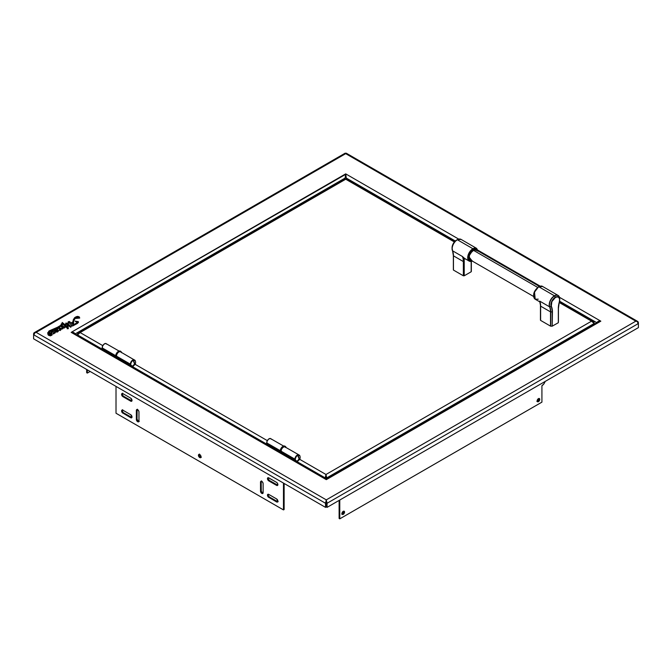 <?xml version="1.0" encoding="UTF-8"?>
<svg xmlns="http://www.w3.org/2000/svg" width="672" height="672" viewBox="0 0 672 672"><rect width="100%" height="100%" fill="white"/><g stroke="black" fill="none" stroke-linecap="round" stroke-linejoin="round"><path stroke-width="1.01" d="M268.271 477.683L276.578 482.37L277.502 483.336L277.78 485.142L276.578 485.377L268.766 480.866L267.464 478.607L268.271 477.683A1.84 1.067 -120 0 0 269.43 480.48L268.766 480.866A1.84 1.067 60 0 1 267.565 479.237A1.84 1.067 60 0 1 267.842 477.767A1.84 1.067 60 0 1 268.766 477.859L276.578 482.37A1.84 1.067 60 0 1 277.88 484.621A1.84 1.067 60 0 1 277.502 485.47A1.84 1.067 60 0 1 276.578 485.377L277.25 484.991A1.84 1.067 -120 0 0 277.771 485.167M130.712 398.152L132.014 400.411A1.84 1.067 60 0 1 131.636 401.251A1.84 1.067 60 0 1 130.712 401.159L131.376 400.772A1.84 1.067 -120 0 0 131.905 400.949L130.712 401.159L122.9 396.648A1.84 1.067 60 0 1 121.691 395.027A1.84 1.067 60 0 1 121.976 393.548A1.84 1.067 60 0 1 122.9 393.641L130.712 398.152A1.84 1.067 60 0 1 132.014 400.411L131.914 400.924M198.433 455.314A1.84 1.067 60 0 1 198.82 454.465A1.84 1.067 60 0 1 200.239 454.961A1.84 1.067 60 0 1 201.037 456.817A1.84 1.067 60 0 1 200.659 457.657A1.84 1.067 60 0 1 199.24 457.162A1.84 1.067 60 0 1 198.433 455.314L199.24 454.381L200.239 454.961L200.945 456.179L200.659 457.657L199.24 457.162L198.433 455.314M200.903 457.355L199.483 456.212L199.206 454.406A1.84 1.067 -120 0 0 199.105 454.927A1.84 1.067 -120 0 0 200.928 457.355M268.237 494.231A1.84 1.067 -120 0 0 269.43 497.036L268.766 497.414A1.84 1.067 60 0 1 267.565 495.793A1.84 1.067 60 0 1 267.842 494.323A1.84 1.067 60 0 1 268.766 494.407L276.578 498.918A1.84 1.067 60 0 1 277.88 501.178A1.84 1.067 60 0 1 277.502 502.018A1.84 1.067 60 0 1 276.578 501.934L277.25 501.547A1.84 1.067 -120 0 0 277.771 501.724M130.712 414.708L132.014 416.959L131.636 417.808L130.712 417.715L122.396 412.801L121.598 410.945L122.396 410.021A1.84 1.067 -120 0 0 123.564 412.818L122.9 413.204A1.84 1.067 60 0 1 121.691 411.583A1.84 1.067 60 0 1 121.976 410.105A1.84 1.067 60 0 1 122.9 410.197L130.712 414.708A1.84 1.067 60 0 1 132.014 416.959A1.84 1.067 60 0 1 131.636 417.808A1.84 1.067 60 0 1 130.712 417.715L131.376 417.329A1.84 1.067 -120 0 0 131.905 417.505M537.264 401.419A1.84 1.067 120 0 0 539.087 398.992A1.84 1.067 120 0 0 538.978 398.446L539.759 399.378L539.087 398.992L538.289 400.848L537.289 401.419M537.155 400.882A1.84 1.067 -60 0 1 537.953 399.025A1.84 1.067 -60 0 1 539.372 398.53A1.84 1.067 -60 0 1 539.759 399.378L538.952 401.226L537.533 401.722L537.155 400.882L537.953 399.025L539.372 398.53L539.759 399.378A1.84 1.067 -60 0 1 538.952 401.226A1.84 1.067 -60 0 1 537.533 401.722A1.84 1.067 -60 0 1 537.155 400.882M342.065 514.122A1.84 1.067 120 0 0 343.888 511.686A1.84 1.067 120 0 0 343.778 511.148L344.173 511.232A1.84 1.067 -60 0 1 344.56 512.072L343.888 511.686L344.56 512.072A1.84 1.067 -60 0 1 343.753 513.929A1.84 1.067 -60 0 1 342.334 514.424A1.84 1.067 -60 0 1 341.956 513.576A1.84 1.067 -60 0 1 342.754 511.728A1.84 1.067 -60 0 1 344.173 511.232L344.173 513.358L342.334 514.424L342.048 512.946L343.753 511.148M48.762 333.572L50.173 335.118L51.198 335.059L50.324 333.463L48.863 333.245C48.854 334.454 49.627 335.059 51.198 335.059C51.265 333.866 50.484 333.262 48.863 333.245L48.745 333.488M68.292 328.717L68.242 328.129A3.511 2.033 180 0 1 68.267 328.23M326.399 502.891L326.399 506.982L327.062 507.368L327.062 503.278L326.399 502.891L326.038 500.489L326.399 506.982L327.062 507.368L327.062 503.278L326.399 502.891M33.6 334.732L33.6 338.822L325.534 507.368L33.6 338.822L33.6 333.85L34.264 334.228L33.6 333.85L34.448 332.564L36.17 332.363L345.702 153.653L635.83 321.166L326.298 499.867L327.062 503.278L638.4 323.526C638.215 322.283 637.358 321.493 635.83 321.166L326.298 499.867L36.17 332.363L35.095 332.724L33.6 334.732L325.534 503.278L325.534 507.368L326.206 506.982L326.206 502.891L325.534 503.278L325.534 507.368L326.206 506.982L326.298 499.867L36.17 332.363C34.642 332.153 33.785 332.648 33.6 333.85L33.6 334.732L325.534 503.278L326.298 499.867L327.062 503.278L638.4 323.526L638.4 322.644L637.736 323.03M57.935 330.834L55.112 330.968L58.372 331.019M59.338 330.128L60.136 330.548L61.211 329.398M70.812 327.012L71.593 325.71L70.862 327.155L68.502 325.492L67.166 326.264L68.3 327.928L68.048 328.524L67.334 328.112M67.2 328.801L67.486 328.104M65.881 327.306L65.285 326.878M61.74 326.113L61.244 326.558M54.709 330.582L56.263 329.49L56.927 329.944M56.532 331.657L56.028 331.716M55.154 332.573L53.466 333.976L55.314 332.38L54.541 331.153L55.222 332.783L53.483 333.866M62.656 324.005L61.244 325.786L58.724 327.289L61.16 328.532L61.009 329.742L59.808 330.473L60.362 330.431M65.696 324.568L65.974 324.517A4.166 2.411 180 0 1 66.116 324.005L68.359 325.525L66.116 323.845A4.166 2.411 0 0 0 65.974 324.358L65.621 324.366A7.577 4.376 180 0 1 65.99 322.997L67.83 323.744A15.574 8.996 180 0 1 68.275 321.787L69.334 321.485L71.114 322.938L72.845 321.938L73.315 319.704L74.693 317.621L77.759 316.378L79.363 316.957L79.649 318.091L74.995 318.461L73.466 321.905M72.878 322.224L71.324 323.123A44.327 25.595 180 0 1 73.114 324.92A22.193 12.81 0 0 0 72.979 323.324A16.481 9.517 180 0 1 72.878 322.224L72.853 322.392A16.481 9.517 0 0 0 72.979 323.484A22.193 12.81 180 0 1 73.114 324.836M73.802 324.702L73.466 321.829L74.945 318.335L79.363 318.091L78.817 317.352L77.448 317.184L74.155 319.158L73.483 321.527L73.794 324.878L77.456 322.417L76.835 321.56L75.239 321.233L77.498 322.224L73.802 324.778M77.49 322.308L75.239 321.233L78.221 321.586L78.28 322.585L72.534 325.895L78.506 322.064L75.499 321.082M78.498 322.14L72.534 326.054L69.107 322.61A0.764 0.445 0 0 0 68.897 322.476L67.973 323.862L70.77 326.222L67.973 323.862M68.225 327.474L68.048 328.684L67.2 328.196C67.88 327.692 67.578 327.264 66.301 326.92L66.301 326.76C67.578 327.104 67.88 327.524 67.2 328.037L67.486 327.34L66.301 326.76L65.654 327.13L66.116 326.659L65.285 326.113L64.436 327.97L65.285 326.113L64.436 327.97L63.302 327.524L64.369 327.894L63.302 327.524L62.916 328.709L62.076 328.793L61.858 327.432L62.605 328.012L62.924 327.197L61.387 325.987L62 325.315L64.285 327.104L65.15 325.996L62.656 323.87L58.724 327.289M67.628 327.566L67.2 328.037M65.15 326.164L62.656 324.038L58.724 327.449L61.244 325.945L62.63 324.257M48.964 332.758L48.258 332.153L58.12 327.566L48.695 331.59L48.258 332.186L48.964 332.758L51.215 332.9L52.307 330.918L54.214 330.943C52.248 330.683 51.24 331.338 51.215 332.9M59.808 330.473L59.304 329.986L59.732 328.356L58.716 328.154L57.498 329.171L57.826 327.852L48.275 332.228L50.845 330.574L58.12 327.726M53.155 333.463L53.466 333.816L53.256 333.203L54.029 333.371L54.676 332.665L52.584 331.624L51.4 333.01L52.198 334.58L51.022 335.588L49.61 335.622L48.065 334.706L48.031 333.472L47.863 334.051L52.256 334.236L51.4 333.01M52.248 334.32L47.863 334.135M61.95 324.668L61.11 324.198L61.614 323.736L62.345 323.593L61.102 324.181L61.967 324.576L47.796 333.085L48.997 330.96L60.11 326.105L61.95 324.668L61.135 324.257M48.149 333.304L47.586 332.884M66.982 326.155L62.177 322.451L66.982 326.155L68.359 325.366L66.394 323.803L68.359 325.366M48.762 333.732L49.921 333.371L51.274 334.925M48.863 333.245L48.863 333.413C50.484 333.421 51.265 334.026 51.198 335.219M70.77 326.222L71.593 325.71L70.862 326.995M54.214 330.943L55.432 329.104L56.608 328.751L56.935 329.557L55.062 330.128L58.052 330.086L58.078 331.439L57.002 332.035L56.381 331.456L57.91 330.809L54.541 331.153M62.345 323.593L62.177 322.451M60.119 329.776L60.564 329.196L60.052 328.608L60.119 329.776M79.64 318.1L79.64 318.1C78.7 316.033 76.986 315.932 74.516 317.789L72.845 321.997M339.116 500.413L339.116 518.456L339.78 518.843L339.78 500.027L339.78 518.843L339.116 518.456L339.116 500.413M541.926 402.133L339.78 518.843L541.926 402.133L541.926 385.703L541.926 402.133M545.101 381.486A4.914 2.839 -60 0 1 541.926 385.703L543.858 383.914L545.135 381.377M343.787 511.174L343.51 512.971L342.586 513.946M598.055 321.964L326.718 478.615L326.298 479.657L600.827 321.166L597.484 322.375M86.663 372.7L86.663 369.449L86.663 372.7L87.326 373.086L86.663 372.7M87.326 369.835L87.326 373.086L90.14 371.465L87.326 373.086L87.326 369.835M345.114 178.055L345.702 173.872L345.114 178.055L75.205 333.892L345.114 178.055L344.501 179.122M345.576 174.392L71.173 332.363L73.492 332.531L75.071 333.816M345.82 174.384L345.45 175.039L345.946 175.039L345.702 173.872L346.29 178.055L455.314 241.004L346.29 178.055L345.702 173.872L71.173 332.363C73.139 332.086 74.449 332.615 75.104 333.95M73.097 332.926L74.374 333.421M74.365 333.404L73.601 332.984M73.5 332.934L71.173 332.363L326.298 479.657L325.819 478.666M283.466 509.914L283.466 483.076L283.466 509.914L284.13 509.527L283.466 509.914L116.012 413.238L283.466 509.914M284.13 483.462L284.13 509.527L284.13 483.462M116.012 386.4L116.012 413.238L116.012 386.4M131.88 400.949L123.564 396.262L122.9 396.648L121.691 395.027L121.691 393.876L122.396 393.464A1.84 1.067 -120 0 0 123.564 396.262L122.64 395.287L122.363 393.49M137.13 409.517A1.84 1.067 -120 0 0 137.021 410.063L136.357 410.449A1.84 1.067 60 0 1 136.735 409.601A1.84 1.067 60 0 1 138.155 410.096A1.84 1.067 60 0 1 138.961 411.953L138.961 420.974A1.84 1.067 60 0 1 138.583 421.814A1.84 1.067 60 0 1 137.164 421.319A1.84 1.067 60 0 1 136.357 419.471L136.357 410.449L137.021 410.063L137.021 419.084L136.357 419.471L137.021 419.084A1.84 1.067 -120 0 0 138.852 421.512M260.518 491.148L260.518 482.126L261.181 481.74L261.181 490.77L260.518 491.148L261.181 490.77A1.84 1.067 -120 0 0 263.012 493.198L261.282 491.4L261.181 481.74L260.518 482.126A1.84 1.067 60 0 1 260.896 481.286A1.84 1.067 60 0 1 262.315 481.782A1.84 1.067 60 0 1 263.122 483.63L263.122 492.66A1.84 1.067 60 0 1 262.744 493.5A1.84 1.067 60 0 1 261.324 493.004A1.84 1.067 60 0 1 260.518 491.148L260.518 482.126L261.324 481.202L262.744 482.353L263.122 483.63L263.122 492.66L262.744 493.5L261.82 493.408L260.518 491.148M261.29 481.202A1.84 1.067 -120 0 0 261.181 481.74L261.282 481.228M138.961 420.974L138.583 421.814L137.659 421.722L136.357 419.471L136.357 410.449L137.164 409.517L138.583 410.668L138.961 411.953L138.961 420.974M122.396 393.464L122.9 393.641M276.578 498.918L277.88 501.178L277.502 502.018L276.578 501.934L268.271 497.02L267.565 494.642L268.766 494.407L276.578 498.918M122.396 410.021L122.9 410.197M138.323 421.336L137.021 419.084L137.122 409.542M277.746 485.167L269.43 480.48L268.229 478.859L268.229 477.708M277.746 501.715L269.43 497.036L268.229 495.407L268.229 494.256M131.88 417.505L123.564 412.818L122.64 411.844L122.363 410.046M325.71 479.312C325.828 478.296 326.021 478.405 326.298 479.657L71.173 332.363L73.979 333.178L115.987 357.437M596.896 323.425C597.551 321.964 598.861 321.208 600.827 321.166C598.861 320.872 597.559 321.401 596.896 322.745L597.962 321.518L600.827 321.166L326.298 479.657C326.584 478.397 326.785 478.288 326.886 479.312M346.895 179.105L346.29 178.055L346.895 179.105M559.574 301.199L596.795 322.686L559.574 301.199M598.45 321.77L597.626 322.216L598.424 321.77M600.827 321.166L559.507 297.31L600.827 321.166M540.179 286.146L478.044 250.278L540.179 286.146M458.716 239.114L345.702 173.872L458.716 239.114M325.559 502.522L326.206 502.891L325.559 502.522M36.17 332.363L345.702 153.653L344.988 153.443M346.416 153.443L345.19 153.157M33.852 333.077L34.448 332.564M65.612 327.104L67.62 327.802M67.309 326.34L68.502 325.651L70.678 327.247L71.593 325.87M68.015 323.896L68.897 322.644A0.764 0.445 180 0 1 69.107 322.77L72.534 326.054L77.54 323.383L78.49 322.106M75.239 321.392L77.473 322.249M73.794 325.038L73.786 324.5M73.483 322.342L73.979 319.637L75.55 318.066L77.91 317.327L79.733 317.99M62.026 323.316L62.345 323.753M61.11 324.358L61.967 324.719M47.578 332.942L48.166 333.304M47.872 334.043L48.418 335.244L50.324 335.857L51.988 335.143L52.139 333.917M51.4 333.169L53.029 331.682L54.709 332.968M53.466 333.816L55.272 332.825M54.592 331.229L57.952 331.036M56.885 332.178L58.078 331.598L58.464 330.599M55.087 330.179L56.944 329.448M57.38 329.112L58.716 328.314L59.732 328.524M59.312 329.734L59.321 330.254M61.471 326.054L62.891 327.323M61.858 327.592L62.294 329.045L63.302 327.684M63.454 327.81L64.369 328.054L65.285 326.273L66.116 326.819M345.702 153.653L637.552 321.955L638.4 323.526L637.552 321.359L638.148 321.871M635.83 321.166L637.552 321.359M67.427 325.492L68.359 326.298M56.028 331.876L56.784 331.783M61.244 326.718L62.16 325.811M67.267 328.129L67.62 328.566M638.4 323.526L638.4 327.617L327.062 507.368L638.4 327.617L638.4 323.526M71.425 323.215L72.878 322.384M59.766 329.582L60.052 328.768L60.598 329.549M106.697 344.207L106.184 343.619A3.343 1.932 120 0 0 103.614 344.509A3.343 1.932 120 0 0 102.161 347.878L115.685 355.681L102.161 347.878A3.343 1.932 120 0 0 102.85 349.406L115.744 356.849M117.709 357.966L117.928 358.831M118.894 359.117L118.894 358.672M119.087 351.061L105.832 343.484L104.059 344.106L102.556 346.13L102.228 348.499L103.219 349.541M103.816 349.944L104.034 350.809M105.008 351.095L105.008 350.65M271.244 439.211L270.732 438.614A3.343 1.932 120 0 0 268.162 439.513A3.343 1.932 120 0 0 266.7 442.873L280.232 450.685L266.7 442.873A3.343 1.932 120 0 0 267.397 444.402L280.291 451.844M283.626 446.065L270.379 438.488L268.607 439.102L267.103 441.126L266.776 443.503L267.767 444.536M268.363 444.948L268.582 445.813M269.548 446.09L269.548 445.645M77.549 334.034C77.717 332.9 78.574 332.405 80.119 332.556L102.791 345.643L80.119 332.556L77.549 334.034L77.549 335.244L103.916 350.137L77.549 334.916L78.305 332.808L80.119 332.556L344.946 179.659M594.124 322.644L594.124 323.526L594.124 322.644C593.964 321.51 593.107 321.014 591.553 321.157L325.97 474.491L326.735 478.607L326.071 477.515L326.735 477.901L594.124 323.526L594.124 324.232L594.124 323.526L591.553 321.157L593.376 321.409L594.124 323.526L326.735 477.901L325.97 474.491L299.636 459.287L325.97 474.491L326.071 477.515L325.97 474.491L591.553 321.157L593.93 322.753M326.071 478.909L326.071 477.515M593.376 321.409L559.423 301.812M454.86 241.441L345.996 178.794L345.71 179.214L454.39 241.962L345.164 178.735L78.305 332.808M559.238 302.501L591.553 321.157L559.238 302.501M346.475 179.659L345.71 179.214L80.119 332.556L77.549 334.916L77.75 334.152M267.338 440.639L135.089 364.291L267.338 440.639M325.928 475.768L325.87 477.515L325.928 475.768M325.206 477.901L325.97 474.491L325.206 478.229L325.87 477.515L325.206 477.901L297.755 462.05L325.206 477.901M105.008 350.767L115.786 356.992L105.008 350.767M118.894 358.789L132.115 366.425L118.894 358.789M133.207 367.055L268.464 445.141L133.207 367.055M269.548 445.771L280.333 451.996L269.548 445.771M283.861 454.028L296.663 461.42L283.861 454.028M282.064 453.323L325.886 478.624L325.87 477.515M285.558 447.468L285.046 446.88A3.343 1.932 120 0 0 282.467 447.77A3.343 1.932 120 0 0 281.014 451.139A3.343 1.932 120 0 0 281.702 452.668L295.596 460.681A3.343 1.932 -60 0 1 294.907 459.152L281.014 451.139L294.907 459.152A3.343 1.932 -60 0 1 296.36 455.792A3.343 1.932 -60 0 1 298.939 454.902A3.343 1.932 -60 0 1 299.065 454.986M297.671 460.715L298.343 460.547C300.098 459.337 300.577 457.716 299.796 455.692L297.671 455.33L299.107 458.858L297.671 460.715A3.301 1.907 -60 0 1 296.436 461.026A3.301 1.907 -60 0 1 295.428 458.581A3.301 1.907 -60 0 1 297.671 455.33L297.268 455.389A2.948 1.705 120 0 0 295.394 459.925M296.713 461.034L298.343 460.547A3.688 2.134 -120 0 0 299.107 458.858A3.688 2.134 -120 0 0 297.671 455.33A3.301 1.907 120 0 0 295.386 458.774A3.301 1.907 120 0 0 296.713 461.034C294.403 459.791 294.613 457.842 297.343 455.204L297.671 455.33A3.301 1.907 -60 0 1 299.779 455.666M297.268 455.389L299.796 455.692M299.225 455.146L297.268 455.062L295.596 456.826L294.907 459.152L295.966 460.816M296.302 460.958L296.78 462.092M297.755 462.378L297.654 460.748M295.344 459.824L295.344 457.985L296.47 456.028M298.939 454.902L284.684 446.746L282.912 447.359L281.408 449.392L281.081 451.76L282.072 452.802M282.668 453.205L282.887 454.07M283.861 454.356L283.861 453.911M297.679 460.841A3.931 2.268 -60 0 1 297.755 461.53M133.123 365.719L133.795 365.543C135.551 364.342 136.038 362.72 135.248 360.696L133.123 360.335L134.56 363.854L133.123 365.719A3.301 1.907 -60 0 1 131.897 366.022A3.301 1.907 -60 0 1 130.88 363.586A3.301 1.907 -60 0 1 133.123 360.335L132.72 360.385A2.948 1.705 120 0 0 130.847 364.93M134.686 360.142L120.498 351.876A3.343 1.932 120 0 0 117.928 352.775A3.343 1.932 120 0 0 116.466 356.135A3.343 1.932 120 0 0 117.155 357.664L131.048 365.686A3.343 1.932 -60 0 1 130.36 364.157L116.466 356.135L130.36 364.157A3.343 1.932 -60 0 1 131.813 360.797A3.343 1.932 -60 0 1 134.392 359.898A3.343 1.932 -60 0 1 134.518 359.982M132.166 366.03L133.795 365.543A3.688 2.134 -120 0 0 134.56 363.854A3.688 2.134 -120 0 0 133.123 360.335A3.301 1.907 120 0 0 130.838 363.779A3.301 1.907 120 0 0 132.166 366.03C129.864 364.787 130.074 362.846 132.804 360.209L133.123 360.335A3.301 1.907 -60 0 1 135.232 360.662M130.796 364.82L130.796 362.981L132.804 360.2L135.248 360.696M134.392 359.898L132.72 360.066L130.754 362.41L130.427 364.778L131.418 365.82M131.762 365.954L132.233 367.088M133.207 367.374L133.106 365.753M133.132 365.845A3.931 2.268 -60 0 1 133.207 366.534M282.702 453.239A3.889 2.243 -60 0 1 281.425 453.138A3.889 2.243 -60 0 1 280.829 450.022A3.889 2.243 -60 0 1 283.374 446.594L282.954 446.351A3.889 2.243 120 0 0 280.417 449.786A3.889 2.243 120 0 0 281.014 452.903A3.889 2.243 120 0 0 281.232 453.004M285.096 446.3A3.889 2.243 120 0 0 284.903 446.158L282.416 446.729L280.417 449.786L280.669 452.617L282.836 453.197M286.07 447.594L285.314 446.401L284.424 446.233L281.845 448.014L280.619 451.357L281.425 453.138M285.314 446.401L284.903 446.158A3.889 2.243 120 0 0 282.954 446.351L283.374 446.594A3.889 2.243 -60 0 1 285.314 446.401A3.889 2.243 -60 0 1 286.037 447.451M118.154 358.243A3.889 2.243 -60 0 1 116.886 358.142A3.889 2.243 -60 0 1 116.306 354.959A3.889 2.243 -60 0 1 118.927 351.54L118.516 351.296A3.889 2.243 120 0 0 115.886 354.715A3.889 2.243 120 0 0 116.466 357.899A3.889 2.243 120 0 0 116.684 358M120.422 351.204L117.97 351.649L116.18 353.959L115.693 356.605L116.802 358.033M121.54 352.699L121.17 351.75L119.969 351.221L118.39 351.884L116.953 353.522L116.248 357.37L116.81 358.1L118.188 358.226M120.557 351.305A3.889 2.243 120 0 0 120.355 351.162A3.889 2.243 120 0 0 118.516 351.296L118.927 351.54A3.889 2.243 -60 0 1 120.775 351.406A3.889 2.243 -60 0 1 121.498 352.456M473.256 250.202L537.676 287.398L473.256 250.202M538.457 287.07L542.573 286.457A7.367 4.25 120 0 0 538.885 286.818L554.425 295.789A7.367 4.25 120 0 0 549.587 306.835L551.233 306.575A6.233 3.595 -60 0 1 555.324 297.234L554.576 295.949A7.274 4.2 120 0 0 549.805 306.86A7.274 4.2 -60 0 1 554.576 295.949A7.274 4.2 -60 0 1 559.726 298.738M559.079 296.411A7.367 4.25 120 0 0 558.163 295.462A7.367 4.25 120 0 0 554.425 295.789A7.367 4.25 -60 0 1 558.113 295.428L542.573 286.457C541.808 285.81 540.481 285.928 538.583 286.793C533.467 291.127 532.342 295.268 535.206 299.216L534.5 292.118L538.583 286.793M540.616 305.668L540.624 306.163A18.421 10.634 120 0 0 539.692 301.115L540.112 302.459M539.792 301.577L539.927 302.022M540.624 319.906L540.624 306.163L539.692 301.115L549.587 306.835A7.367 4.25 -60 0 1 554.425 295.789L538.885 286.818A7.367 4.25 120 0 0 534.072 293.311A7.367 4.25 120 0 0 535.206 299.216L540.011 301.988M558.331 307.364L558.331 322.711L558.424 308.347A19.555 11.29 -60 0 1 559.398 301.904M537.524 287.717L535.08 290.632L533.677 295.344M538.255 299.166L535.206 299.216M550.519 311.875L540.624 306.163A18.421 10.634 120 0 0 539.692 301.115L549.587 306.835A18.421 10.634 -60 0 1 550.519 311.875L540.624 306.163L540.624 320.41L550.519 326.122L550.519 311.875L550.738 326.172L550.519 311.875M558.113 295.428L559.726 298.922A7.274 4.2 120 0 0 554.576 295.949L555.324 297.234A6.233 3.595 120 0 0 551.233 306.575A19.555 11.29 -60 0 1 552.216 311.926L550.738 311.926A18.505 10.685 120 0 0 549.805 306.86L551.233 306.575A19.555 11.29 -60 0 1 552.216 311.926L552.216 326.172L550.738 326.172L550.738 311.926L552.434 311.875L552.216 326.172L558.331 322.711L558.331 308.473L559.331 301.904A19.774 11.416 120 0 0 558.331 308.473M555.324 297.234A6.233 3.595 -60 0 1 559.726 299.779A6.233 3.595 -60 0 1 559.415 301.846L559.415 301.846A6.233 3.595 120 0 0 559.726 299.62A6.233 3.595 120 0 0 555.324 297.234M558.424 321.728L558.424 308.347L559.726 298.922M551.233 306.575L551.435 306.457A6.014 3.469 -60 0 1 555.383 297.452A6.014 3.469 -60 0 1 559.331 301.904L559.608 299.393L558.902 297.57L557.374 296.873L555.383 297.452L551.863 301.636L551.233 306.575M552.434 311.875A19.774 11.416 120 0 0 551.435 306.457L552.434 311.875M459.715 239.039A7.274 4.2 120 0 0 457.212 239.736L456.464 240.164L457.212 239.736A7.274 4.2 120 0 0 452.063 248.464A7.274 4.2 120 0 0 452.432 250.639L452.432 250.639A7.274 4.2 -60 0 1 452.063 248.648A7.274 4.2 -60 0 1 457.212 239.736L456.464 240.164A6.233 3.595 120 0 0 452.063 247.792C452.315 244.549 453.785 242.004 456.464 240.164A6.233 3.595 -60 0 0 452.063 247.632M472.273 261.072A7.367 4.25 -60 0 1 469.216 261.114A7.367 4.25 -60 0 1 468.09 255.217A7.367 4.25 -60 0 1 472.903 248.724L457.363 239.753A7.367 4.25 120 0 0 452.525 250.79L462.42 256.502L464.696 258.493M472.164 261.013L468.678 256.469L473.332 249.472L472.903 248.724L468.51 254.024L469.216 261.114L472.433 261.164M452.474 250.757A18.505 10.685 -60 0 1 453.365 255.713L453.457 255.839A18.421 10.634 120 0 0 452.525 250.79L452.525 250.79A7.367 4.25 -60 0 1 457.363 239.753A7.367 4.25 -60 0 1 461.101 239.417M465.545 258.997A7.98 4.612 -60 0 1 463.982 258.779A0.613 0.504 113.3 0 1 464.587 258.443M463.352 261.551L463.352 275.789L464.218 275.789L464.218 261.551L463.352 261.551L464.218 261.551A19.034 10.987 120 0 0 463.982 258.779L462.42 256.502A18.421 10.634 -60 0 1 463.352 261.551L453.457 255.839A18.421 10.634 120 0 0 452.525 250.79L462.42 256.502A18.421 10.634 -60 0 1 463.352 261.551L453.457 255.839L453.457 270.077L463.352 275.789L463.352 261.551M465.713 258.972L463.982 258.779A19.034 10.987 -60 0 1 464.218 261.551L464.218 275.789L471.164 271.782L471.164 261.492L471.164 271.278M472.399 260.938L470.677 261.106L468.922 259.644L468.653 256.62L469.955 253.042L472.399 250.118L474.264 249.043L476.708 249.136L478.019 251.21M477.204 250.908L476.297 249.866L474.155 249.774L470.375 253.277L469.468 255.368L469.232 258.3L470.375 260.114L471.736 260.375M478.229 251.118L476.582 248.354L461.042 239.383A7.367 4.25 120 0 0 457.363 239.753L472.903 248.724A7.367 4.25 -60 0 1 476.582 248.354L472.903 248.724L473.332 249.472L477.96 250.958M453.365 254.856L453.365 269.951M198.82 454.465L199.483 454.079M277.502 502.018L278.166 501.64M341.67 514.038L342.334 514.424M536.869 401.335L537.533 401.722M280.535 452.441L117.524 358.319M122.64 409.718L121.976 410.105M200.659 457.657L201.323 457.271M122.64 393.162L121.976 393.548M137.407 409.214L136.735 409.601M139.247 421.428L138.583 421.814M261.568 480.9L260.896 481.286M345.156 153.174L34.356 332.615M637.644 321.409L346.24 153.174M116.466 357.899L116.886 358.142M120.355 351.162L120.775 351.406M475.65 249.631L539.356 286.406M469.854 259.678L533.56 296.453M540.448 305.911L540.448 320.158M464.411 258.342L469.216 261.114M453.365 255.713L452.063 247.792M461.042 239.383L457.212 239.736M471.341 261.467L471.341 271.53"/></g></svg>
